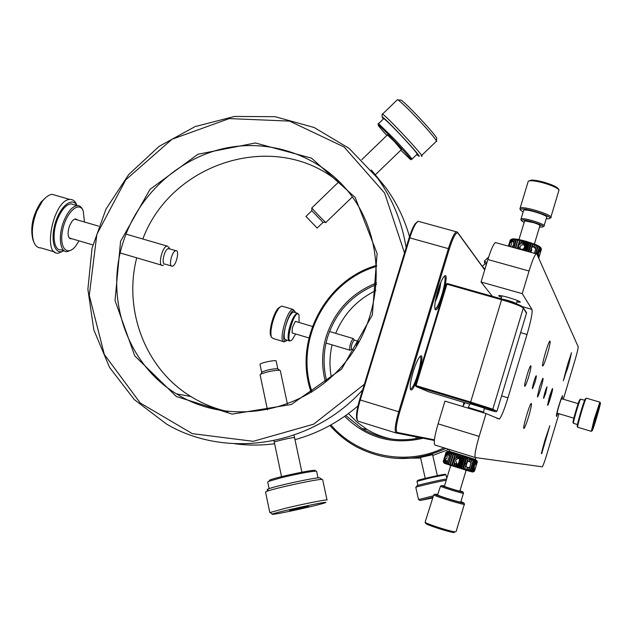 <?xml version="1.0" encoding="UTF-8"?>
<svg xmlns="http://www.w3.org/2000/svg" width="632" height="632" viewBox="0 0 632 632"><rect width="100%" height="100%" fill="white"/><g stroke="black" fill="none" stroke-linecap="round" stroke-linejoin="round"><path stroke-width="0.95" d="M227.986 411.661C214.73 408.667 202.374 403.627 190.919 396.541C145.463 368.962 123.193 310.344 136.702 257.824M142.824 238.999C171.651 161.587 276.121 129.457 338.641 182.016M357.941 405.942C339.218 422.01 318.236 433.252 294.986 439.659M274.62 443.759C261.214 445.505 247.91 445.505 234.709 443.751M375.282 174.811L385.804 187.696C396.509 202.438 404.409 218.751 409.512 236.637M363.677 386.484L405.152 250.872M123.153 242.182C137.713 196.236 176.834 159.367 222.97 148.686C269.098 138.124 319.136 154.951 348.943 192.397C387.305 240.176 385.062 316.735 342.789 365.312C300.864 414.229 227.394 425.976 176.423 393.831C126.977 363.882 104.699 298.304 123.153 242.182M362.642 389.865C312.516 445.868 226.967 459.662 166.635 424.143L134.332 399.614L109.573 367.469L93.812 329.872L87.88 289.258L92.043 248.163L105.963 209.113L128.762 174.479L159.066 146.387L195.059 126.605L234.551 116.446L275.118 116.691L314.159 127.506L349.101 148.37L377.541 178.098C392.425 198.677 401.952 221.872 406.131 247.665M375.045 174.44L371.229 170.008M274.983 441.776C277.622 440.852 292.221 437.336 294.062 437.644M364.103 384.469L313.654 424.175L253.235 441.31L192.373 433.655L140.265 403.003L104.32 354.457L89.278 295.421L96.854 234.369L125.776 179.788L172.007 139.261L229.258 118.587L289.551 121.099L344.132 147.003L384.627 193.06L404.417 252.674M120.578 241.305L115.032 300.516L134.727 355.832L176.352 396.509L232.228 414.11L291.384 404.488L341.643 369.056L372.359 314.941L377.099 253.456L355.16 197.437L311.529 158.15L255.399 142.982L197.935 154.255L150.045 189.308L120.578 241.305M391.864 439.122C383.047 437.344 374.8 434.144 367.137 429.515L357.143 422.287L348.445 413.565M331.271 377.17C329.335 366.363 329.604 355.595 332.061 344.867M335.679 333.341C343.713 313.97 357.12 299.71 375.89 290.546M448.91 449.352L432.77 455.467M420.643 458.026L396.232 458.382M326.704 381.159C322.92 366.307 323.252 351.51 327.684 336.777C336.003 311.837 352.277 294.417 376.482 284.511M420.406 437.731C399.535 442.266 380.03 439.201 361.891 428.528L345.767 415.516M445.884 448.412C415.295 462.427 385.378 461.85 356.14 446.666C346.162 441.128 337.441 434.058 329.967 425.462M311.197 392.393C293.145 341.47 324.714 280.229 376.625 265.377M420.754 457.371L432.414 454.748M443.988 447.827C405.894 466.574 357.665 456.359 330.907 424.941M312.034 391.872C294.212 341.557 325.401 281.05 376.68 266.364M376.601 282.923C351.621 292.885 334.842 310.683 326.27 336.311C321.688 351.558 321.427 366.844 325.48 382.178M344.63 416.322C366.513 437.905 392.67 445.212 423.092 438.26M356.977 419.577L356.914 419.443C355.871 416.117 356.764 409.56 359.608 399.772L409.173 237.711C411.108 231.502 413.075 226.896 415.082 223.886L417.325 221.785M396.019 432.959L358.241 421.252L357.42 420.462C356.337 417.002 357.278 410.168 360.24 399.969L409.836 237.79C411.851 231.312 413.905 226.517 415.982 223.38L418.108 221.255L419.229 221.563M484.76 269.777L457.323 232.015L456.296 231.786C454.076 233.374 451.446 238.959 448.412 248.534L398.713 411.756L359.608 399.772M434.326 440.449L396.153 432.999C394.305 431.356 395.158 424.269 398.713 411.756L399.669 412.048L449.336 248.897C453.104 237.308 455.949 232.015 457.876 233.034L457.323 232.015M484.712 269.927L457.876 233.034M396.153 432.999L397.196 432.438C395.427 430.85 396.256 424.056 399.669 412.048M397.196 432.438L434.397 439.817M463.904 402.41L463.145 406.068M413.225 371.624C410.595 380.701 409.686 386.634 410.492 389.423C414.165 395.909 427.825 345.183 418.992 357.791C417.096 360.746 415.177 365.359 413.225 371.624M437.937 290.443C435.179 300.01 434.231 306.291 435.077 309.285C438.758 315.708 451.864 265.124 443.269 277.551C441.531 280.284 439.753 284.582 437.937 290.443M419.924 356.622C423.756 356.132 414.971 387.448 410.911 388.775L410.294 388.806M444.138 276.437C447.946 275.931 439.469 307.342 435.464 308.637L434.879 308.661M541.703 453.658L549.824 425.755L544.768 440.773L541.324 453.547M558.98 413.731L546.625 455.016C544.563 461.779 543.117 465.713 542.288 466.819L475.398 457.56C474.261 456.122 475.517 449.076 479.167 436.412L486.055 413.565L499.367 419.071C501.437 416.749 504.297 409.662 507.962 397.812L527.017 334.51C530.975 320.874 532.626 312.5 531.97 309.388L522.23 293.643L529.055 271.002C532.065 261.285 534.419 255.549 536.11 253.788L536.805 253.922L578.162 346.707C578.264 348.153 577.253 352.498 575.136 359.75L563.317 399.242M539.523 387.021L537.39 396.833C538.195 398.658 545.116 374.389 542.517 378.852L539.523 387.021M571.502 352.759L567.489 364.901L563.365 380.733L565.909 372.809C567.647 368.661 569.045 363.969 570.127 358.739L571.502 352.759M549.5 396.493L547.533 405.262C548.157 406.771 554.296 385.409 552.202 389.02L549.5 396.493M528.66 416.488C531.101 408.035 531.947 403.682 531.204 403.429C529.395 404.338 521.89 430.574 524.07 428.354C525.066 427.161 526.598 423.203 528.66 416.488M547.225 354.647C549.745 345.909 550.63 341.367 549.895 341.019C548.094 341.92 540.708 368.132 542.864 365.936C543.804 364.83 545.258 361.07 547.225 354.647M528.676 376.735C530.722 369.617 531.401 365.96 530.714 365.762C529.087 366.615 523.059 388.048 524.971 386.136C525.808 385.172 527.041 382.036 528.676 376.735M534.877 382.621C536.157 378.189 536.592 375.906 536.197 375.764C535.241 376.261 531.441 389.683 532.578 388.546L534.877 382.621M545.772 392.954L547.02 386.871C546.261 387.234 542.825 399.242 543.741 398.294L545.772 392.954M562.18 398.903L562.527 395.585L558.909 405.42C556.871 412.443 556.073 416.109 556.5 416.409L557.874 413.399M496.207 242.735L495.354 242.554C493.387 244.221 490.89 249.885 487.864 259.531L529.055 271.002M522.23 293.643L481.055 282.014L487.864 259.531M492.375 296.337L481.055 282.014M516.921 301.93L519.978 302.222C523.114 301.709 500.931 294.741 498.901 295.594C498.332 295.8 499.201 296.384 501.516 297.348M462.829 406.534L464.947 402.718M486.055 413.565L444.952 401.123L438.079 423.819C434.468 436.404 433.426 443.474 434.927 445.023L475.311 457.536M569.677 358.613L570.127 358.739M547.502 405.136L550.44 397.473L552.344 388.814M469.86 404.204L428.101 391.595L415.959 386.468L415.414 385.433L446.239 284.092L447.266 283.523L501.895 299.047L501.571 299.734C513.84 303.352 521.084 306.109 523.312 307.997L522.759 306.986C520.618 305.161 513.666 302.515 501.895 299.047M415.414 385.433L416.069 385.615L446.919 284.195L446.239 284.092M526.077 312.003L522.759 306.986M470.5 402.924L491.783 409.726L492.818 409.165L470.643 402.07L470.5 402.924L415.959 386.468L416.069 385.615L470.643 402.07L501.571 299.734L446.919 284.195L447.266 283.523M484.231 408.035L470.089 403.737M491.783 409.726L495.093 411.622L484.167 408.517M526.464 313.298L523.312 307.997L492.818 409.165L496.855 411.258M163.443 265.227L162.693 265.48C157.51 266.609 162.14 246.211 167.109 246.069L168.902 247.349L169.605 248.866M171.391 265.961L164.968 264.073C161.16 264.966 163.988 250.327 167.946 248.724L169.392 248.803M175.269 250.857L175.822 250.675C179.915 249.806 176.178 266.064 172.267 266.222C168.499 267.131 171.359 252.476 175.269 250.857M46.31 197.081L40.898 202.216C32.635 215.125 29.988 227.702 32.967 239.931L33.291 240.721M54.763 252.026L40.946 247.918C37.77 248.005 35.384 246.022 33.788 241.953C31.142 233.421 32.169 223.112 36.861 211.025L42.352 201.284C45.741 196.923 49.051 194.617 52.274 194.38L56.058 195.462M63.935 250.714L58.468 253.132C41.759 255.699 53.744 199.064 69.954 199.467C72.925 199.357 75.169 201.118 76.685 204.752L77.057 205.59M63.982 250.691C55.142 256 49.96 241.1 55.11 223.649C60.048 206.127 72.364 196.315 77.009 205.574M64.14 250.738L61.114 249.838C53.491 250.92 51.532 232.971 57.97 218.238C61.928 209.334 66.257 204.539 70.974 203.836L74.126 204.744M71.503 249.901L67.276 251.67C59.716 252.776 57.828 234.828 64.251 220.07C68.201 211.159 72.506 206.34 77.183 205.629C79.664 205.518 81.552 206.996 82.832 210.037L83.061 210.559M79.04 240.855L75.745 245.974C67.103 257.264 58.76 247.483 62.71 229.645C66.376 211.807 79.332 200.47 83.282 211.064L84.483 222.022M71.898 238.746L70.002 238.683L68.651 236.96C67.64 233.808 68.027 229.906 69.796 225.261L72.009 221.334C74.141 218.775 75.919 218.309 77.325 219.944M591.331 431.348L594.262 419.04L599.863 402.15L600.392 402.908M586.417 398.176L586.046 398.492C584.284 401.446 576.866 426.924 577.656 427.287L577.237 426.513M594.949 419.135C597.919 409.054 599.736 403.651 600.4 402.924C601.016 403.208 593.835 427.769 592.31 430.613C591.591 431.688 592.468 427.864 594.949 419.135M585.635 398.705L585.256 398.903C583.565 401.739 576.463 426.134 577.229 426.497M596.877 415.809L598.259 409.805L594.033 424.246L596.877 415.809M580.776 399.148L580.437 399.416C578.912 401.905 572.782 423.006 573.469 423.377L573.042 422.603M579.986 399.653L579.655 399.819C578.201 402.189 572.379 422.223 573.034 422.587M557.819 413.383L556.879 415.54C556.294 416.401 556.444 415.011 557.321 411.361C559.699 402.521 561.413 397.473 562.472 396.209L562.125 398.887M557.582 413.312L557.14 413.857C556.626 413.462 560.521 400.017 561.635 398.35L561.88 398.816M502.132 299.11L503.909 299.434C510.885 301.172 515.072 302.633 516.455 303.818M483.701 412.143L468.241 407.442M510.506 239.82L512.244 238.951L510.538 239.805L508.602 246.203M509.171 246.362L510.996 239.678L512.939 238.864M513.429 238.825L511.817 239.607L512.971 238.841L516.478 239.133M514.045 247.705L516.352 240.073L515.854 239.994L516.502 239.109L518.082 239.41M515.831 248.194L518.098 239.378L525.745 241.203L535.02 244.323L534.079 247.365L535.731 248.81L536.536 244.963L537.84 245.572L538.045 246.709L537.642 246.52L535.502 253.622M535.02 244.355L536.536 244.963M537.848 245.603L538.922 246.14L539.286 247.341L536.876 254.08M538.93 246.172L540.257 247.918L537.611 255.731M539.76 246.693L540.952 248.423L540.036 250.754L540.779 250.73L541.34 248.866L540.889 248.052M541.324 248.913L538.717 258.212M541.434 249.127L540.534 252.121L539.396 250.778L540.036 250.754L540.952 248.423M540.344 247.159L541.34 248.866M541.261 248.747L540.368 250.367M539.815 246.717L540.779 248.289M539.025 246.203L540.012 247.76M537.974 245.635L538.962 247.167M536.694 245.034L537.642 246.52M534.372 253.306L535.731 248.81M535.201 244.394L536.56 246.038M536.094 245.84L535.423 248.068M533.527 243.739L534.862 245.342M534.34 245.137L533.795 246.954L532.365 246.891L533.329 243.699M532.365 246.891L533.329 243.668M531.709 243.075L532.981 244.631M529.774 242.427L530.959 243.92L531.496 243.004M527.775 241.795L528.834 243.225L529.561 242.356M525.745 241.203L526.022 242.372L526.646 242.554L527.546 241.724M525.634 241.203L524.521 244.9L523.809 244.039L524.449 241.93L525.516 241.14M523.715 240.65L523.817 241.756L524.449 241.93M523.817 241.756L523.257 243.62L522.759 243.581L523.644 240.658M522.759 243.581L521.708 243.209L522.277 241.353L523.494 240.595M521.74 240.16L521.661 241.203L522.277 241.353M521.661 241.203L520.586 243.865L521.692 240.176M519.86 239.733L519.591 240.721L521.526 240.105M518.185 240.421L519.654 239.686M516.352 240.073L517.908 239.346M515.096 238.928L514.274 239.765L514.701 239.82L516.336 239.086M514.274 239.765L513.587 243.51L514.701 239.82M513.634 241.874L512.734 241.471L513.279 239.662L514.954 238.912M513.911 238.841L513.279 239.662M512.915 239.639L512.394 241.385L513.184 241.661M513.113 241.898L511.438 241.811L512.11 239.607L513.792 238.833M511.817 239.607L510.996 242.34L511.675 243.612L511.012 245.801L509.834 246.164M511.201 239.647L512.876 238.849M508.547 246.188L510.538 239.805M510.269 240.018L508.42 246.148L510.514 239.883M533.795 246.954L534.332 247.096M532.421 244.426L531.314 248.084L532.176 247.302M523.257 243.62L523.809 244.039M521.029 243.312L521.708 243.209M510.996 242.34L511.438 241.811M538.764 255.652L539.538 255.407L538.701 258.188M538.598 257.959L539.104 256.276L538.638 256.094M538.985 256.284L538.527 257.801M538.29 257.256L538.725 255.123L538.164 256.979M538.203 254.751L538.725 255.123M530.675 252.287L530.967 251.323L530.769 252.192M522.04 249.909L522.261 249.174L523.225 249.19L522.933 250.153M519.867 249.308L520.01 248.858L521.55 249.253L521.408 249.735M519.006 249.071L519.283 248.178L519.267 249.142M512.457 247.262L513.002 245.461L512.038 247.152M534.577 252.618L534.016 252.942M530.967 251.323L530.698 250.13L530.09 252.129M522.261 249.174L521.55 249.253M520.01 248.858L519.472 248.455M540.534 252.121L539.538 255.407M530.777 252.152L531.741 250.635L531.465 247.894M530.698 250.13L531.314 248.084M535.928 253.732L538.045 246.709M537.097 254.593L539.286 247.341M537.785 256.126L540.257 247.918M527.641 241.787L524.947 250.707M524.244 250.517L526.646 242.554M528.21 243.028L525.824 250.951M526.022 242.372L523.612 250.343M526.448 251.125L528.834 243.225M523.225 249.19L524.592 247.049L524.521 244.9M529.616 242.404L526.946 251.26M530.359 243.715L527.997 251.552M528.605 251.718L530.959 243.92M531.528 243.051L528.889 251.797M508.642 246.211L510.593 239.789M510.996 239.678L508.989 246.306M513.587 243.51L513.848 244.671L513.002 245.461M515.854 239.994L513.563 247.57M517.64 240.31L515.301 248.052M519.844 239.765L517.181 248.566M519.591 240.721L517.213 248.573M517.79 248.732L520.168 240.847M520.586 243.865C518.643 244.663 518.208 246.101 519.283 248.178M524.6 245.082C521.297 244.252 519.796 245.532 520.096 248.921M449.115 451.193L449.21 451.698L473.897 459.401L474.782 459.219M448.941 451.193L474.379 459.116L475.367 459.259L475.857 457.623M474.348 468.533L475.398 468.194L474.49 471.211L472.515 471.962M473.858 468.178L474.379 468.557L473.818 471.117L472.507 471.97L469.774 471.29M474.49 471.211L477.35 461.802L476.528 460.254L472.112 459.132L473.044 460.72L470.192 470.192L470.619 470.311L469.766 471.298L444.059 463.074M474.972 459.638L476.552 460.293M444.367 463.28L443.237 461.55L446.081 452.188L447.638 451.351L449.241 451.722M444.928 463.517L443.964 461.921L444.414 463.303M472.112 459.132L448.562 451.777L447.361 452.717L446.516 455.506L447.251 456.628L446.603 458.769L445.355 459.346L444.509 462.134L445.007 463.548M445.75 463.825L444.509 462.134M444.77 462.237L445.449 459.985L446.508 460.823M446.35 460.799L445.513 462.506L445.852 463.864M446.824 464.212L445.513 462.506M445.852 462.624L446.405 460.799L447.377 460.973M448.127 464.662L447.187 463.09L448.309 459.401L446.784 462.956L446.958 464.259M447.187 463.09L446.784 462.956M449.644 465.176L448.293 463.469L448.286 464.718M451.335 465.729L450.537 464.212L450.008 464.038L449.826 465.231M453.168 466.321L451.912 464.662L451.532 465.8L455.111 453.95M453.349 466.377L454.479 462.624L453.381 466.392M455.111 466.945L453.95 465.31M454.55 465.507L455.119 463.619L456.162 464.022L455.269 466.985M456.162 464.022L456.652 464.101L455.332 467.016M457.126 467.577L456.707 466.187L456.083 465.989M456.707 466.187L457.355 464.046L458.382 463.864L457.252 467.609M459.164 468.201L458.911 466.866L458.279 466.669L457.355 467.641M461.194 468.818L461.115 467.538L460.483 467.348L459.393 468.273M463.161 469.41L463.272 468.186L462.663 468.004L461.415 468.889M465.049 469.963L465.342 468.802L464.757 468.628L463.382 469.473M465.342 468.802L465.057 469.963M466.037 466.716L467.293 467.372L466.74 469.213L465.247 470.026M466.795 470.469L467.277 469.371L466.74 469.213M467.277 469.371L467.656 467.538M467.696 467.404L469.244 467.483L468.565 469.734L466.977 470.524M468.383 470.919L469.047 469.876L468.565 469.734M469.047 469.876L471.946 459.085M470.192 470.192L468.541 470.966M470.935 471.606L471.598 470.571L469.908 471.338M471.851 471.828L472.744 470.864L471.045 471.63M473.621 471.077L471.938 471.851M473.818 471.117L474.379 468.557M474.363 469.307L474.205 471.188L472.562 471.978M472.886 472.025L474.205 471.188M474.316 471.203L474.885 469.315L474.434 469.07M476.078 463.612L476.583 463.683L477.152 461.787L476.252 460.207L477.35 461.802M477.326 461.802L475.398 468.194M447.922 451.532L446.208 452.267L448.135 451.596L446.808 452.512L448.483 451.746L447.969 451.548M453.294 453.16L470.793 458.54M445.449 459.985L445.355 459.346M455.119 463.619L454.598 463.169M457.355 464.046L456.652 464.101M466.163 466.076L465.895 464.876L464.757 468.628M467.814 467.585L467.293 467.372M469.892 467.08L469.244 467.483M476.417 464.82L475.801 464.038M446.081 452.188L447.638 451.351M447.361 452.717L449.312 452.046M448.436 455.127L446.942 455.056L447.622 452.812M449.423 452.078L448.364 453.073L448.151 455.016L448.704 453.183L450.395 452.409M449.06 455.411L448.151 455.016M450.529 452.457L449.636 453.5L448.933 457.331L450.047 453.642L451.706 452.852M449.636 453.5L450.047 453.642M451.864 452.899L451.153 454.005L451.627 454.163L453.223 453.349M453.397 453.405L452.875 454.566L453.405 454.74L454.914 453.894M455.111 453.958L454.771 455.174L456.754 454.479M456.96 454.542L455.791 458.279L456.928 454.527M456.817 455.822L457.418 456.012L458.698 455.087M458.848 455.135L457.955 458.097L456.849 457.9L457.418 456.012M458.919 455.159L458.382 458.374L457.955 458.097M458.951 456.494L459.575 456.691L460.704 455.712M460.839 455.751L459.709 459.488L458.935 458.824L459.575 456.691M460.933 455.783L461.147 457.173L461.779 457.371L462.743 456.344M462.972 456.415L463.351 457.852L463.983 458.042L464.773 456.96M464.994 457.023L465.523 458.508L466.139 458.69L466.748 457.552M468.201 459.314L467.38 462.032L468.201 459.314L467.625 459.14L466.495 462.893L467.38 462.032M466.961 457.615L467.625 459.14M468.826 458.176L469.6 459.725L469.047 461.565L467.656 461.36M469.6 459.725L470.137 459.883L470.366 458.627M469.047 461.565L469.608 461.66L470.137 459.883M470.556 458.682L471.425 460.254L470.745 462.506L469.426 461.668M471.425 460.254L471.907 460.396M473.044 460.72L473.471 460.839L473.336 459.48M473.471 459.519L474.806 461.21L474.49 459.796M474.608 459.827L475.596 461.423L475.406 460.033M475.493 460.057L476.465 461.644L475.706 464.157L475.059 464.18M476.465 461.644L476.054 460.191M475.706 464.157L476.662 461.684M476.109 460.207L477.042 461.771L476.141 463.422M446.516 455.506L446.942 455.056M456.17 457.971L456.849 457.9M458.382 458.374L458.935 458.824M470.745 462.506L471.069 463.185M448.933 457.331L448.309 459.401M443.964 461.921L446.808 452.512M446.634 452.449L443.79 461.85M443.451 461.7L446.295 452.307M446.208 452.267L443.364 461.652M446.081 452.172L443.237 461.55L444.059 463.106M454.771 455.174L451.912 464.662M450.537 464.212L453.405 454.74M452.48 464.844L455.348 455.356M452.875 454.566L450.008 464.038M455.791 458.279L453.942 460.112L454.479 462.624M448.76 463.627L451.627 454.163M451.153 454.005L448.293 463.469M473.028 470.935L475.872 461.494M475.596 461.423L472.744 470.864M471.954 470.666L474.806 461.21M474.45 461.107L471.598 470.571M470.619 470.311L473.471 460.839M466.068 465.847L467.388 462.016M465.895 464.876L465.744 463.738L466.495 462.893M463.209 469.418L466.787 457.56M463.272 468.186L466.139 458.69M465.523 458.508L462.663 468.004M461.265 468.833L464.844 456.976M461.115 467.538L463.983 458.042M463.351 457.852L460.483 467.348M459.267 468.225L462.845 456.367M458.911 466.866L461.779 457.371M461.147 457.173L458.279 466.669M458.382 463.864L459.709 459.488M458.2 458.224L455.482 460.404L457.054 464.093M550.907 217.053L559.028 190.011C557.819 188.273 553.743 186.25 546.798 183.944C539.728 181.755 534.19 180.681 530.193 180.736L528.281 181.147L528.012 182.048M519.931 208.947L520.136 208.086C523.454 205.534 555.631 215.836 550.669 217.85M558.965 189.9L558.34 188.802C557.203 187.167 553.387 185.271 546.885 183.106C540.257 181.052 535.075 180.057 531.314 180.104L529.229 180.831M523.122 212.02L520.555 210.077C518.248 205.021 560.063 218.403 547.833 218.798L546.206 218.743M523.47 210.875L523.652 210.282C526.148 208.378 550.251 216.097 546.554 217.606L544.113 225.687M520.871 219.549L521.029 218.948C523.501 217.147 547.612 224.85 543.939 226.264M524.149 222.472L521.519 220.71C519.907 217.179 550.346 226.904 541.577 227.109L539.538 226.967M524.378 221.706L525.113 220.9L533.811 222.701C537.516 223.925 539.657 224.937 540.242 225.735L539.768 226.209M454.179 532.563C449.858 532.444 425.692 524.655 425.652 523.383L425.091 522.237C426.387 523.92 451.011 531.765 455.411 531.891L456.114 531.528L464.307 504.344M463.856 502.946L464.536 504.218C466.226 505.79 437.21 497.06 433.71 494.927L425.091 522.237M460.918 501.555L463.849 502.93C465.421 504.391 438.252 496.215 434.958 494.232L437.747 494.366M463.414 493.284L460.807 501.927C463.572 503.633 439.114 496.27 437.573 494.927L437.636 494.738M459.97 490.685L462.901 491.933L463.58 493.213C464.757 494.256 443.222 487.754 440.488 486.245L437.573 494.927M462.901 491.933C463.967 492.873 444.249 486.924 441.736 485.542L444.525 485.897M459.906 490.906L459.827 491.127C457.442 490.803 443.917 486.529 444.035 486.134L444.454 486.127M275.015 514.069L272.795 514.329C263.978 514.788 337.662 498.672 324.263 503.064C318.244 505.173 284.408 512.734 275.015 514.069M303.084 507.788L308.55 506.2L289.551 510.364L303.084 507.788M327.044 500.078C329.082 498.885 304.766 503.641 286.027 508.128L269.817 512.591L265.566 492.194M327.021 499.959L322.66 479.656L322.012 479.404C317.501 478.961 274.335 488.291 266.949 491.317L265.527 492.02M320.1 478.155L319.579 477.816C315.336 477.381 275.362 486.016 268.482 488.86L267.139 489.547L267.905 489.784M318.03 477.903L316.632 471.385L316.024 471.117C309.822 471.504 298.304 473.692 281.477 477.681L268.956 481.252L267.731 482.09M315.329 470.666L314.815 470.327C310.905 469.845 275.876 477.373 269.722 480.036L269.153 480.944M436.791 138.606C437.565 136.741 407.048 103.838 400.996 100.038L399.874 100.022M397.015 100.085L397.512 99.603L398.144 100.006C401.502 102.487 407.466 108.191 416.03 117.11C428.425 130.279 435.322 138.424 436.72 141.536M382.155 114.51L382.518 114.115C387.692 116.975 428.559 161.128 421.204 155.867M383.253 119.085L382.091 116.888C385.259 117.647 427.192 162.906 417.878 155.48L416.741 154.54M383.474 118.871L383.798 118.563C386.136 120.262 391.35 125.326 399.432 133.755C412.356 147.501 418.194 154.366 416.962 154.327L412.056 159.051M378.268 123.896L378.56 123.627L394.123 138.874C407.055 152.612 412.933 159.43 411.764 159.327M386.831 135.461C380.417 128.375 377.557 124.867 378.244 124.939C381.001 125.871 417.902 165.552 409.963 159.027L400.783 150.219M387.353 134.956L393.981 141.11L401.304 149.713M287.426 404.125L280.308 370.644L279.786 370.265C273.759 370.305 267.439 371.592 260.834 374.128L260.123 374.926M277.867 369.025L277.448 368.756C272.621 368.78 267.565 369.807 262.288 371.837L261.822 372.572M277.851 369.017L276.168 361.093C276.911 359.49 260.779 362.657 260.06 364.261L260.036 364.506M311.932 207.825L311.837 207.92C312.911 209.69 327.724 224.921 325.922 222.409L352.356 196.915M311.766 210.653L323.047 222.377M305.967 216.405L317.161 228.057L322.968 222.456M280.071 306.994L278.333 308.187C273.482 312.729 268.379 331.666 270.852 335.884L270.891 335.979M283.373 341.572L273.095 338.483L271.531 337.298C270.488 334.62 270.733 330.03 272.281 323.529C274.264 316.111 276.705 310.747 279.597 307.452L281.596 306.141L282.694 306.362M285.893 340.964L284.202 341.825C277.819 343.01 287.054 308.858 292.987 309.396L295.128 311.813M287.189 340.214C277.527 348.335 290.365 302.704 295.168 311.892L295.428 312.619M289.156 340.806L285.956 339.842C283.792 339.266 283.602 335 285.395 327.036C287.931 318.133 290.633 313.132 293.493 312.05L294.196 312.255M291.012 340.506L289.859 341.019C287.71 340.443 287.536 336.177 289.338 328.213C291.881 319.302 294.567 314.294 297.403 313.203L298.96 314.752M295.658 333.98L292.268 339.582C283.302 348.382 294.583 306.757 298.991 314.823L299.094 322.47M292.964 333.175L292.047 332.914L292.363 327.763L295.081 321.728L296.4 321.672M351.455 349.425L350.073 350.254L349.567 349.575C349.844 344.614 351.084 340.948 353.288 338.57L354.347 340.15M354.141 350.207L351.534 349.425C350.902 346.486 351.755 343.366 354.11 340.079L354.307 340.135M355.958 347.339C356.811 343.974 357.712 342.007 358.668 341.43L359.071 342.038M432.414 498.048L420.019 500.497L432.62 497.352M432.549 497.597L430.068 498.229L432.486 497.811M433.054 495.93L418.526 499.541L415.801 487.359M446.247 480.186C438.221 481.623 418.147 486.277 416.101 487.169L415.793 487.319M446.634 478.922C440.891 479.775 419.095 484.76 417.025 485.684L416.899 485.889M446.84 478.234L445.939 474.751L432.122 477.405L416.994 481.339M445.307 474.356L445.197 474.284C443.909 474.024 419.948 479.372 417.72 480.407L417.594 480.612M484.499 261L486.838 262.928M485.202 263.702L484.452 262.604L486.411 264.342M485.297 263.615L486.387 264.413M482.682 266.917L484.965 269.106M438.861 287.576L436.309 296.44M409.173 237.711L449.336 248.897M531.97 309.388L522.474 306.686M527.017 334.51L520.626 332.661M507.962 397.812L501.571 395.901M479.167 436.412L438.079 423.819M526.037 311.924L526.574 312.911L496.965 411.203L495.962 411.74M440.844 282.322L440.291 286.083C439.643 290.262 437.944 295.547 435.203 301.938M190.919 396.541L176.423 393.831M385.804 187.696L377.541 178.098M367.137 429.515L361.891 428.528M415.082 223.886L415.982 223.38M356.914 419.443L357.42 420.462M418.108 221.255L456.296 231.786M410.255 388.577L410.911 388.775M434.84 308.456L435.464 308.637M495.354 242.554L536.11 253.788M496.886 418.321L499.367 419.071M526.077 311.987L526.582 312.919M69.196 237.956L92.809 244.908M120.222 252.974L161.571 265.148M74.623 219.154L98.592 226.13M125.973 234.101L167.109 246.069M175.822 250.675L168.507 248.542M32.967 239.931L33.788 241.953M40.898 202.216L42.352 201.284M69.954 199.467L52.274 194.38M70.974 203.836L77.183 205.629M578.154 403.643L561.453 398.689M573.84 418.179L557.155 413.186M577.79 427.279L591.212 431.316M586.275 398.136L599.863 402.15M592.01 430.771L591.52 431.024M585.256 398.903L586.046 398.492M573.587 423.377L577.458 424.538M580.642 399.108L584.647 400.293M579.655 399.819L580.437 399.416M524.607 220.939L518.983 239.552M501.958 295.887L501.073 298.81M539.997 225.434L534.38 244.063M517.363 300.469L516.399 303.652M459.835 491.135L466.124 470.279M483.472 412.783L483.67 412.143M444.391 486.348L450.687 465.515M468.036 408.114L468.249 407.403M470.263 403.39L468.288 407.411M484.278 407.656L483.701 412.111M449.605 449.565L449.091 451.272M448.175 451.635L446.69 452.465M443.411 461.684L446.255 452.291M474.371 469.276L474.774 469.402M466.234 466.827L467.933 467.435M456.596 463.809L454.993 463.525M520.136 208.086L528.281 181.147M531.314 180.104L530.193 180.736M520.555 210.077L519.883 208.86M521.029 218.948L523.652 210.282M521.519 220.71L520.839 219.486M434.958 494.232L433.71 494.927M441.736 485.542L440.488 486.245M272.455 514.108L270.362 512.734M268.482 488.86L266.949 491.317M319.579 477.816L322.012 479.404M269.106 488.631L267.699 481.924M269.722 480.036L268.956 481.252M314.815 470.327L316.024 471.117M400.996 100.038L398.144 100.006M436.57 138.811L436.499 140.96M421.591 155.488L436.056 141.568M382.518 114.115L397.512 99.603M382.091 116.888L382.17 113.926M383.798 118.563L378.56 123.627M410.595 159.027L411.377 159.035M378.244 124.939L378.284 123.461M301.906 472.191L294.022 435.116M281.54 476.647L273.964 440.638M267.478 409.86L260.092 374.768M262.288 371.837L260.834 374.128M277.448 368.756L279.786 370.265M260.013 364.372L261.695 372.359M387.566 134.758L361.773 159.675M339.202 181.479L311.837 207.92M401.518 149.515L375.163 174.922M323.031 222.361L325.67 222.377M311.758 210.772L311.821 207.888M305.872 216.492L311.774 210.796M270.852 335.884L271.531 337.298M278.333 308.187L279.597 307.452M292.987 309.396L281.84 306.109M293.493 312.05L297.403 313.203M292.039 332.898L308.922 337.946M326.017 343.058L349.828 350.183M295.476 321.396L312.413 326.428M329.501 331.508L353.288 338.57M358.668 341.43L354.11 340.079M420.043 500.473L418.645 499.572M417.025 485.684L416.101 487.169M417.902 485.392L416.986 481.3M417.72 480.407L417.262 481.149M445.197 474.284L445.939 474.751M484.594 260.905L488.639 257.05M484.452 262.604L484.499 260.858M485.376 263.544L482.334 266.435M437.344 475.659L432.407 453.879M425.233 478.377L420.399 456.928M416.267 438.592L415.88 436.846M436.831 298.217L440.875 282.243"/></g></svg>
